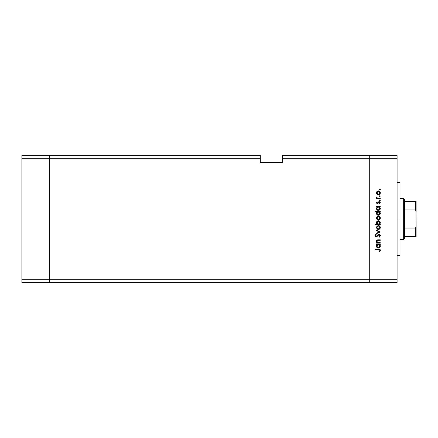 <?xml version="1.0" encoding="UTF-8"?>
<svg xmlns="http://www.w3.org/2000/svg" width="438" height="438" viewBox="0 0 438 438"><rect width="100%" height="100%" fill="white"/><g stroke="black" fill="none" stroke-linecap="round" stroke-linejoin="round"><path stroke-width="0.66" d="M49.691 282.63L49.691 155.37L21.9 155.37L21.9 158.299L21.9 155.37L49.691 155.37L49.691 158.299L49.691 155.37L260.32 155.37L49.691 155.37L49.691 158.299L21.9 158.299L260.32 158.299L260.32 155.37L260.32 158.299L49.691 158.299L49.691 279.701L49.691 158.299L49.691 279.701L21.9 279.701L21.9 158.299L21.9 279.701L369.294 279.701L369.294 155.37L282.264 155.37L282.264 158.299L369.294 158.299L369.294 155.37L282.264 155.37L282.264 162.684L260.32 162.684L260.32 158.299L260.32 162.684L282.264 162.684L282.264 158.299L369.294 158.299L369.294 279.701L369.294 158.299L369.294 279.701L49.691 279.701L49.691 282.63L49.691 279.701L49.691 282.63L21.9 282.63L21.9 279.701L21.9 282.63L369.294 282.63L369.294 279.701L397.085 279.701L397.085 158.299L369.294 158.299L397.085 158.299L397.085 282.63L369.294 282.63L369.294 279.701L369.294 282.63L397.085 282.63L397.085 279.701L369.294 279.701L369.294 282.63L49.691 282.63M400.009 219L397.085 219L400.009 219L400.009 182.432L400.009 255.568L400.009 219L403.666 219L403.666 239.476L403.666 219L400.009 219M380.266 242.657L380.266 243.117L380.266 242.657L380.266 243.117L376.521 243.117L376.521 242.657L377.195 242.657L376.647 242.039L376.505 240.851L377.682 239.876L380.266 239.832L380.266 240.292L377.496 240.396L376.915 241.311L377.704 242.515L380.266 242.657L377.906 242.586L376.915 241.311L377.655 240.347L380.266 240.292L380.266 239.832L378.355 239.832C377.255 239.739 376.625 240.205 376.456 241.234L377.195 242.657L376.521 242.657L376.521 243.117L380.266 243.117L376.521 243.117L376.521 242.657M380.398 235.649L379.007 234.188L379.823 234.472L380.37 235.376L379.708 236.942L379.275 237.21L379.018 236.777L379.872 235.649L379.642 234.965L379.001 234.648L376.899 236.657L375.733 236.788L375.016 235.513L375.881 234.253L376.193 234.669L375.547 235.808L376.187 236.421L378.153 234.505L379.007 234.188L376.187 236.421L375.536 235.671L376.193 234.669L375.881 234.253L375.016 235.617L376.209 236.881L379.001 234.648L379.872 235.649L379.018 236.777L379.275 237.21L380.398 235.649L379.275 237.21L379.018 236.777L379.855 235.469M376.521 230.684L376.521 230.185L380.266 231.894L376.521 233.662L376.521 233.169L379.248 231.926L376.521 230.684L376.521 230.185L380.266 231.894L376.521 230.185L376.521 230.684L379.248 231.926L376.521 233.169L376.521 233.662L380.266 231.959L376.521 233.662L376.521 233.169M378.405 229.463L377.074 228.954L376.456 227.525L376.932 226.243L378.405 225.592L379.773 226.156L380.332 227.525L379.773 228.899L378.405 229.463C379.587 229.353 380.233 228.707 380.332 227.525C380.228 226.347 379.587 225.701 378.405 225.592L377.074 226.107L376.456 227.525L377.074 228.954L378.405 229.463M378.224 219.942L376.932 219.29L376.466 217.812L377.211 216.471L378.591 216.082L379.773 216.64L380.332 218.009L379.773 219.383L378.405 219.947C379.587 219.838 380.233 219.192 380.332 218.009C380.228 216.826 379.587 216.186 378.405 216.076L377.074 216.586L376.456 218.009L377.074 219.433L378.596 219.936M377.041 207.092L376.521 206.95L376.521 206.49L380.266 206.49L380.266 206.95L379.615 206.95L380.288 208.045L380.189 209.227L379.133 210.289L377.304 210.098L376.456 208.466L377.217 206.95L376.456 208.466C376.56 209.654 377.2 210.306 378.383 210.432C379.571 210.317 380.222 209.671 380.332 208.477L379.615 206.95L380.266 206.95L380.266 206.49L376.521 206.49L376.521 206.95L376.521 206.49L380.266 206.49L380.266 206.95M379.478 189.462L379.905 189.035L380.332 189.462L380.069 189.857L379.483 189.375L380.206 189.156L380.332 189.462L379.905 189.035L379.478 189.462L379.905 189.884L379.478 189.462L379.905 189.035L380.332 189.462L379.905 189.884L379.478 189.462L379.905 189.035L380.332 189.462L379.905 189.884M379.483 194.417L377.687 194.614L376.609 193.585L376.609 192.025L377.687 191.001L379.478 191.192L380.299 192.424L379.773 194.176L378.405 194.746C379.587 194.636 380.233 193.99 380.332 192.808C380.228 191.625 379.587 190.979 378.405 190.869L377.074 191.384L376.456 192.808L376.932 194.089M380.332 196.087L379.598 196.388L379.741 195.693L380.332 196.087L379.905 195.66L379.478 196.087L379.905 196.514L379.478 196.087L379.905 195.66L380.332 196.087L379.905 196.514L379.478 196.087L379.905 195.66L380.332 196.087L379.905 196.514L379.478 196.087L379.905 195.66L380.332 196.087L379.905 196.514L380.332 196.087L379.905 196.514L380.332 196.087L379.905 195.66L380.332 196.087L379.905 195.66L379.478 196.087L379.905 195.66M380.266 198.419L380.266 198.879L380.266 198.419L380.266 198.879L376.521 198.879L376.521 198.419L377.074 198.419L376.505 197.79L376.587 197.105L377.583 198.294L380.266 198.419L377.72 198.337L376.587 197.105L377.074 198.419L376.521 198.419L376.521 198.879L380.266 198.879L376.521 198.879L376.521 198.419M380.332 200.226L379.905 199.799L380.321 200.308L379.741 200.62L379.598 199.92L380.299 200.062L379.905 199.799L379.478 200.226L379.905 200.648L379.478 200.226L379.905 199.799L380.332 200.226L379.905 200.648L379.478 200.226L379.905 199.799L380.332 200.226L379.905 200.648L379.478 200.226L379.905 199.799L380.332 200.226L379.905 200.648L379.478 200.226L379.905 200.648L380.332 200.226L379.905 200.648M377.436 203.604L376.472 202.849L376.987 201.699L377.31 202.011L376.926 202.756L377.326 203.133L378.947 201.677L379.669 201.715L380.255 202.312L379.823 203.801L379.478 203.495L379.828 202.509L379.27 202.093L377.436 203.604L379.27 202.093L379.872 202.756L379.478 203.495L379.823 203.801L380.332 202.734L379.248 201.633L377.419 203.144L376.915 202.657L377.31 202.011L376.987 201.699L376.456 202.657L377.436 203.604L378.016 203.435L377.436 203.604M375.016 211.806L377.244 211.806L375.016 211.806L375.016 211.351L380.266 211.351L380.266 211.806L379.615 211.806L380.288 212.901L380.189 214.083L379.133 215.146L377.638 215.14L376.773 214.406L376.505 212.879L377.244 211.806L376.456 213.322C376.56 214.511 377.2 215.162 378.383 215.288C379.571 215.178 380.222 214.527 380.332 213.339L379.615 211.806L380.266 211.806L380.266 211.351L375.016 211.351L375.016 211.806L375.016 211.351L380.266 211.351L380.266 211.806M380.266 224.212L379.571 224.212L380.266 224.212L380.266 224.672L375.016 224.672L375.016 224.212L377.2 224.212L376.647 223.539L376.494 222.307L377.025 221.305L377.835 220.812L379.149 220.883L380.091 221.743L380.288 223.139L379.571 224.212L380.332 222.701C380.228 221.513 379.582 220.856 378.399 220.736C377.211 220.845 376.565 221.497 376.456 222.685L377.2 224.212L375.016 224.212L375.016 224.672L380.266 224.672L380.266 224.212L380.266 224.672L375.016 224.672L375.016 224.212M377.041 244.765L376.521 244.623L376.521 244.169L380.266 244.169L380.266 244.623L379.615 244.623L380.288 245.718L380.189 246.901L379.133 247.963L377.304 247.771L376.456 246.14L377.217 244.623L376.456 246.14C376.56 247.328 377.2 247.979 378.383 248.105C379.571 247.996 380.222 247.344 380.332 246.156L379.615 244.623L380.266 244.623L380.266 244.169L376.521 244.169L376.521 244.623L376.521 244.169L380.266 244.169L380.266 244.623M379.806 251.582L379.412 251.313L379.872 250.322L379.582 249.78L375.142 249.616L375.142 249.156L379.817 249.321L380.398 250.35L379.806 251.582L379.412 251.313L379.872 250.322L379.412 251.313L379.806 251.582L380.398 250.35C380.222 249.414 379.626 249.014 378.602 249.156L375.142 249.156L375.142 249.616L378.552 249.616L379.839 250.12M369.294 155.37L397.085 155.37L397.085 158.299L397.085 155.37L369.294 155.37L369.294 158.299L369.294 155.37M379.905 189.035L380.332 189.462M376.494 193.202L376.609 193.585M376.466 193.005L376.466 192.605M376.932 191.526L376.494 192.391M377.074 191.384L378.405 190.869M379.144 191.012L378.782 190.908M379.478 191.192L379.773 191.433M380.299 193.191L380.195 193.552M377.217 194.346L378.224 194.735M377.682 194.614L377.255 194.373M378.782 194.707L379.144 194.598M377.342 191.773L376.915 192.808L377.359 193.853L378.405 194.286L379.456 193.853M377.835 191.439L377.364 191.756L378.405 191.329L379.872 192.808L379.505 191.817M379.45 193.859L379.872 192.808L378.405 194.286L376.915 192.808L378.262 191.335M379.631 191.981L378.405 191.329L378.974 191.439M376.456 197.505L376.587 197.105L376.456 197.505L376.587 197.105L376.937 197.741M377.315 198.179L378.038 198.387M377.72 198.337L378.361 198.409M378.618 198.414L379.007 198.419M376.466 202.52L376.581 202.203M376.987 201.699L377.31 202.011L376.926 202.756M377.041 202.296L377.419 203.144L378.667 201.809L379.357 201.639M376.921 202.608L377.759 203.018L378.667 201.809M377.233 203.106L378.049 202.646M377.419 203.144L377.759 203.018L377.419 203.144M379.39 201.644L379.664 201.71M379.861 201.819L380.2 202.197M379.823 203.801L379.478 203.495L379.757 203.166M379.478 203.495L379.828 202.509M379.872 202.756L379.27 202.093L378.848 202.279M379.33 202.099L378.016 203.435M378.908 202.219L378.421 202.969M376.62 203.199L376.472 202.849M379.615 206.95L379.927 207.267M380.288 208.045L380.326 208.373M380.332 208.477L380.003 209.567M379.762 209.857L379.423 210.136M376.472 208.181L376.554 207.831M376.521 206.95L377.102 207.043M379.231 207.201L378.251 206.96L377.337 207.388L377.824 207.059M376.948 208.138L377.337 207.388L376.915 208.461L378.399 206.95L379.872 208.461L378.388 209.972L379.439 209.523L379.845 208.756L379.439 209.523L378.514 209.966L377.529 209.687L376.921 208.603L377.6 209.736M378.218 209.961L377.742 209.818M377.529 209.687L377.123 209.244M379.757 209.036L379.456 207.393M377.463 209.638L378.711 209.933M378.016 209.922L376.943 208.751M380.326 213.229L380.321 213.53M380.184 214.089L380.003 214.423M379.412 214.998L378.383 215.288M377.468 215.053L377.156 214.834M377.014 214.702L376.773 214.406M376.598 214.072L376.472 213.596M376.472 213.054L376.658 212.474M376.664 212.463L376.91 212.107M379.133 215.146L379.762 214.719M378.974 211.915L377.337 212.244L377.824 211.915M377.342 212.244L376.915 213.317L378.251 211.817L379.861 213.465L379.762 212.742M379.538 214.27L379.872 213.322L378.388 214.828L379.439 214.379L378.64 214.806L377.742 214.675L377.025 213.886L377.463 214.494L378.711 214.79M378.218 214.817L377.742 214.675M377.529 214.543L377.123 214.1M377.156 212.474L376.948 212.994M379.762 212.748L379.231 212.058M377.463 214.494L378.388 214.828L376.915 213.317L377.025 213.886M376.494 218.409L377.211 216.471M379.483 216.399L379.773 216.635M380.118 217.089L380.299 217.631M380.299 218.381L380.2 218.743M379.779 219.383L379.478 219.624M377.693 219.821L377.249 219.58M380.195 218.754L380.299 218.387M376.806 216.881L376.609 217.232M377.03 217.445L377.463 216.87L376.915 218.009L378.405 216.536L376.943 218.299L377.583 219.246L378.695 219.46L379.762 218.578L379.505 217.018M377.972 216.591L377.463 216.87M379.631 217.188L378.405 216.536L379.872 218.009L378.405 219.487L376.943 218.299M376.461 222.8L376.466 222.499M376.494 222.301L376.735 221.672M380.096 221.754L379.768 221.316M377.72 224.064L377.337 223.78M379.845 223.002L379.861 222.559L378.388 224.212L376.926 222.553L377.156 223.539M377.83 221.316L376.915 222.701L378.399 221.195L379.45 221.644L378.109 221.223L376.965 223.084M379.812 223.145L378.536 224.207M377.819 224.108L378.969 224.103M378.399 221.195L379.872 222.707L378.399 221.195M376.456 227.525L376.494 227.924M379.483 225.915L379.773 226.156M379.779 228.899L379.478 229.14M377.682 229.331L377.249 229.096M378.689 226.079L379.872 227.53L378.405 229.003L376.915 227.53L378.405 226.052L376.915 227.53L377.583 228.762M377.03 226.961L377.359 226.484L376.943 227.82M377.835 226.161L377.359 226.484M378.405 226.052L379.505 226.534M378.969 228.899L379.762 228.094L379.631 226.703M377.835 228.893L378.969 228.893M379.22 234.68L378.366 234.943M379.105 234.659L378.235 235.069M376.313 236.876L376.899 236.657M375.733 236.783L375.377 236.542M375.027 235.409L375.224 234.894M375.881 234.253L376.072 234.768M375.842 234.976L375.574 235.945M375.536 235.671L376.286 236.416M376.707 236.213L376.981 235.918M376.85 236.082L377.26 235.534M378.049 234.593L378.744 234.22M379.461 234.264L380.091 234.741M377.195 242.657L376.461 241.338M376.488 240.922L376.828 240.276M377.047 240.095L377.342 239.953M377.518 239.904L378.06 239.843M377.682 239.876L380.266 239.832L380.266 240.292M378.29 240.298L377.655 240.347M376.954 240.982L376.932 241.519M377.715 242.515L378.032 242.608M377.906 242.586L378.908 242.657M377.052 240.09L376.456 241.234M376.768 240.342L376.565 240.67M380.293 246.534L379.133 247.963L379.762 247.536M378.383 248.105L378.021 248.072M376.598 246.89L376.472 246.413M376.505 245.691L376.625 245.324M376.521 244.623L377.102 244.716M380.003 247.24L380.189 246.901M378.695 244.65L377.337 245.061L377.824 244.732M379.456 245.066L378.974 244.732M377.342 245.061L376.915 246.134L378.399 244.623L379.872 246.14L378.388 247.645L379.439 247.196L379.845 246.43L379.439 247.196L378.514 247.64L377.529 247.361L376.921 246.282L377.463 247.311L378.711 247.607M378.218 247.634L377.742 247.492M377.529 247.361L377.123 246.917M377.156 245.291L376.948 245.811M379.538 247.087L379.762 245.559M378.388 247.645L376.943 246.424M375.142 249.616L375.142 249.156L378.602 249.156M379.527 249.222L379.242 249.178M380.261 249.753L380.365 250.043M379.412 251.313L379.872 250.322M379.834 250.109L379.598 249.791M379.664 249.846L379.39 249.682M379.155 249.638L378.552 249.616M379.845 193.098L379.845 192.517M377.03 192.238L376.943 193.098M377.835 194.176L378.695 194.258M379.845 208.756L379.845 208.17M378.695 206.977L378.251 206.96M376.943 208.165L376.921 208.603M379.872 213.322L379.845 213.027M378.695 211.833L378.399 211.806M376.943 213.021L376.943 213.607M379.439 214.379L379.757 213.892M379.845 218.299L379.845 217.724M378.974 216.646L378.114 216.558M377.167 218.836L377.463 219.153M377.835 219.378L378.695 219.46M377.556 223.966L378.388 224.212M379.866 222.854L379.45 221.644M379.845 227.815L379.845 227.24M377.583 228.756L378.695 228.975M379.845 246.43L379.845 245.844M376.943 245.838L376.921 246.282M377.463 247.311L378.136 247.623M376.587 240.895L376.456 240.495L376.587 240.895M415.662 205.471L415.662 210.087L415.662 205.471M415.366 236.553L404.4 236.553L404.4 219L403.666 219L403.666 198.524L403.666 219L404.4 219L404.4 238.748L404.4 236.553L416.1 236.553L416.1 226.315L415.98 227.311L415.366 228.045L404.4 228.045L415.366 228.045L415.366 236.553L415.366 228.045L415.98 227.311L416.1 226.315L416.1 236.553L415.607 236.553M415.98 201.447L416.1 211.685L416.1 201.447L415.366 201.447L415.366 209.955L404.4 209.955L404.4 219L404.4 199.252L404.4 209.955L415.366 209.955L415.98 210.689L416.073 226.818M415.607 201.447L404.4 201.447L415.366 201.447L415.366 209.955M415.985 210.722L416.1 226.315M415.607 210.037L415.98 210.689M397.085 255.568L400.009 255.568M397.085 182.432L400.009 182.432M404.4 238.748L403.666 239.476L400.009 239.476M400.009 198.524L403.666 198.524L404.4 199.252"/></g></svg>
